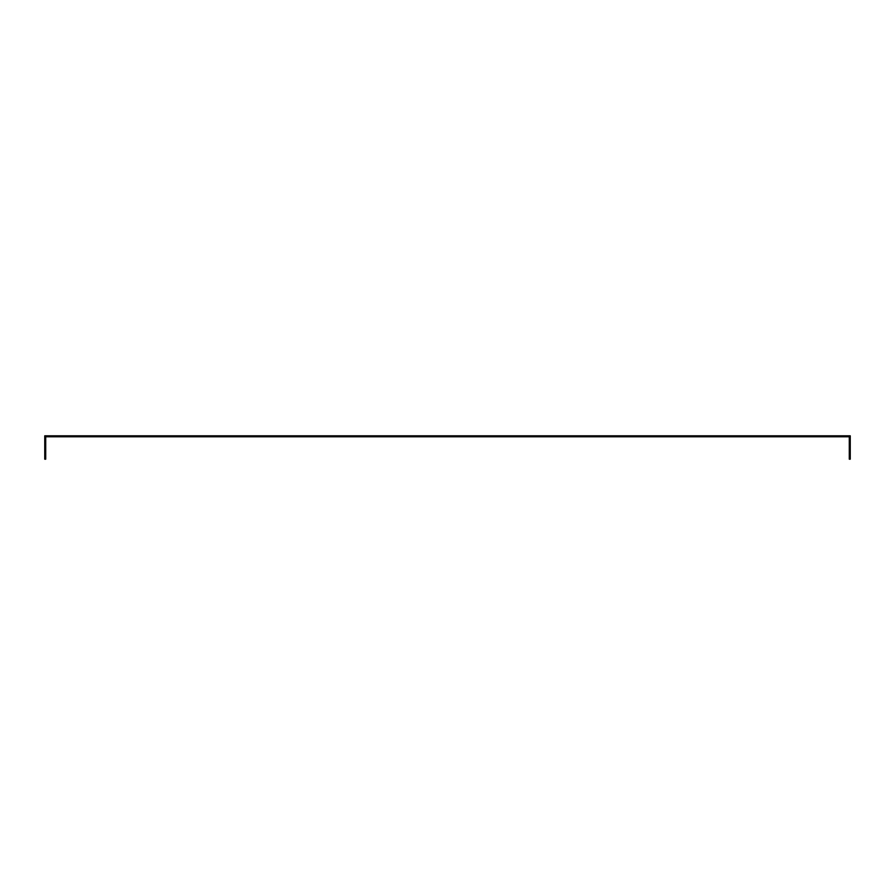 <?xml version="1.0" encoding="UTF-8"?>
<svg xmlns="http://www.w3.org/2000/svg" width="895" height="895" viewBox="0 0 895 895"><rect width="100%" height="100%" fill="white"/><g stroke="black" fill="none" stroke-linecap="round" stroke-linejoin="round"><path stroke-width="1.34" d="M849.288 436.771L849.288 459.191L850.25 459.191L850.25 435.809L44.75 435.809L44.75 459.191L45.712 459.191L45.712 436.771L849.288 436.771"/></g></svg>
